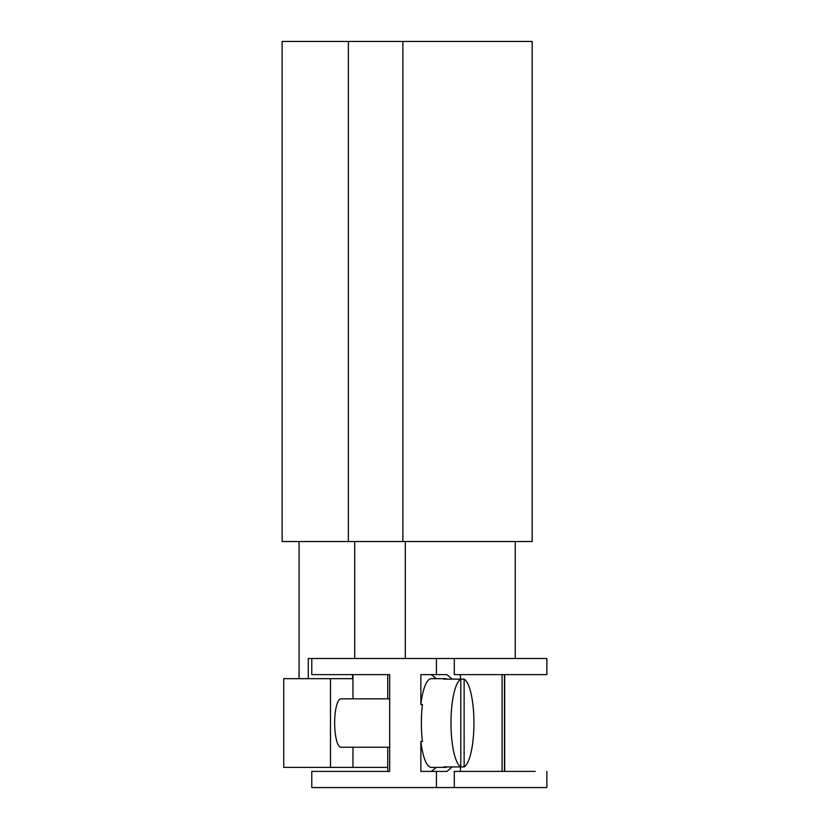 <?xml version="1.0" encoding="UTF-8"?>
<svg xmlns="http://www.w3.org/2000/svg" width="829" height="829" viewBox="0 0 829 829"><rect width="100%" height="100%" fill="white"/><g stroke="black" fill="none" stroke-linecap="round" stroke-linejoin="round"><path stroke-width="1.24" d="M405.329 658.495L405.329 541.534M532.177 541.534L282.129 541.534L282.129 41.45L532.177 41.45L532.177 541.534M354.698 658.495L354.698 541.534M454.302 658.495L454.302 674.63L546.871 674.63L546.871 658.495L311.787 658.495L311.787 674.63L389.692 674.63L389.692 771.416L387.754 771.416L387.754 747.219M308.274 678.661L308.274 658.495L311.787 658.495M402.884 541.534L402.884 41.45M348.377 541.534L348.377 41.45M452.157 679.127L446.883 674.63L420.863 674.63L420.863 704.536L422.417 704.536A44.362 11.482 -90 0 0 421.37 723.023A44.362 11.482 -90 0 0 422.417 741.509L420.863 741.509L420.863 771.416L446.883 771.416L452.157 766.918M436.437 674.63L436.437 658.495M502.084 674.63L502.084 771.416L535.182 771.416L454.302 771.416L454.302 787.55L311.787 787.55L311.787 771.416L389.692 771.416M436.437 787.55L436.437 771.416M460.447 771.416L460.447 766.918M460.447 679.127L460.447 674.63M504.467 674.63L504.467 771.416M330.481 767.385L283.736 767.385L283.736 678.661L330.481 678.661L330.481 767.385L387.754 767.385M352.605 674.63L352.605 678.661L330.481 678.661M387.754 698.826L387.754 674.63L389.692 674.63M446.986 766.918A44.362 11.482 -90 0 1 445.318 767.385L431.298 767.385A44.362 11.482 -90 0 1 420.863 741.509M446.986 679.127A44.362 11.482 -90 0 0 445.318 678.661A44.362 11.482 -90 0 0 443.65 679.127L460.789 679.127L460.789 766.918A44.362 11.482 -90 0 1 450.976 723.023A44.362 11.482 -90 0 1 460.789 679.127L464.126 679.127A44.362 11.482 -90 0 1 473.939 723.023A44.362 11.482 -90 0 1 464.126 766.918L443.65 766.918A44.362 11.482 -90 0 0 445.318 767.385M420.863 704.536A44.362 11.482 -90 0 1 431.298 678.661L445.318 678.661M431.298 674.63L436.303 678.661M436.303 767.385L431.298 771.416M546.871 771.416L546.871 787.55L454.302 787.55M352.967 767.385L352.967 747.219M352.967 698.826L352.967 674.63M389.692 698.826L340.916 698.826A24.196 6.259 90 0 0 334.657 723.023A24.196 6.259 90 0 0 340.916 747.219L389.692 747.219M464.126 679.127L464.126 766.918M515.234 658.495L515.234 541.534M299.072 678.661L299.072 541.534M504.695 674.63L504.695 771.416"/></g></svg>
